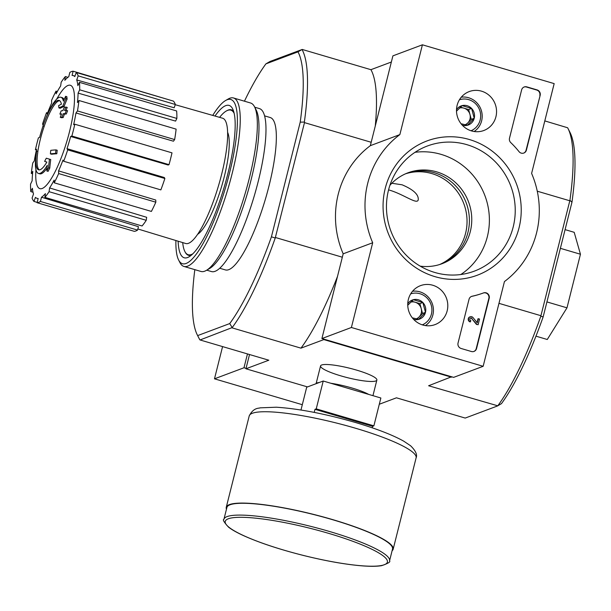 <?xml version="1.0" encoding="UTF-8"?>
<svg xmlns="http://www.w3.org/2000/svg" width="611" height="611" viewBox="0 0 611 611"><rect width="100%" height="100%" fill="white"/><g stroke="black" fill="none" stroke-linecap="round" stroke-linejoin="round"><path stroke-width="0.92" d="M46.772 116.052A39.715 9.203 106.4 0 1 60.894 97.264A39.715 9.203 106.4 0 1 63.422 101.159A152.093 139.125 -131 0 1 65.614 96.317A148.16 62.291 22.8 0 0 65.896 98.669A151.429 138.521 49 0 0 62.834 106.093A152.735 50.553 -168.4 0 0 58.931 107.91A151.154 63.552 -157.2 0 1 58.648 105.596A152.17 50.362 11.6 0 1 61.413 104.176A36.179 8.386 106.4 0 0 59.061 100.403A36.179 8.386 106.4 0 0 42.946 126.003A154.43 23.783 -161.5 0 1 42.961 125.965A154.43 154.43 0 0 1 46.772 116.052M60.894 97.264L62.131 97.623A39.715 9.203 106.4 0 1 64.063 99.677M59.649 100.685A36.179 8.386 106.4 0 0 44.183 126.37L42.946 126.003M65.614 96.317L66.851 96.675A148.16 62.291 22.8 0 0 67.126 99.028A151.429 138.521 49 0 0 64.071 106.459A152.735 50.553 -168.4 0 0 60.168 108.269L58.931 107.91M64.071 106.459L62.834 106.093M67.126 99.028L65.896 98.669M36.675 150.978A36.179 8.386 106.4 0 0 38.615 169.82A36.179 8.386 106.4 0 0 46.871 162.068L44.634 161.396A151.154 104.68 3.2 0 1 46.299 158.211L50.736 159.532A151.429 147.312 106.9 0 0 49.774 168.109A148.16 102.61 -176.8 0 0 48.093 171.355L46.856 170.988A152.093 147.954 -73.1 0 1 47.314 165.283A39.715 9.203 106.4 0 1 38.455 173.448A39.715 9.203 106.4 0 1 36.339 152.658A154.43 72.579 9.1 0 1 36.675 150.978L37.913 151.345A36.179 8.386 106.4 0 0 39.264 169.896M47.07 167.994A39.715 9.203 106.4 0 1 39.684 173.814L38.455 173.448M49.774 168.109L48.544 167.75A148.16 102.61 -176.8 0 0 46.856 170.988M50.736 159.532L49.506 159.173A151.429 147.312 106.9 0 0 48.544 167.75M46.299 158.211L49.506 159.173M55.968 149.901L57.205 150.26A149.703 143.463 69.4 0 0 56.815 153.773A152.788 25.532 -165.9 0 0 51.63 154.224L50.392 153.857A152.07 145.731 -110.6 0 1 50.782 150.344A153.262 25.616 14.1 0 1 55.968 149.901A149.703 143.463 69.4 0 0 55.578 153.407A152.788 25.532 -165.9 0 0 50.392 153.857M56.815 153.773L55.578 153.407M61.375 114.394A153.262 25.616 -165.9 0 0 61.138 114.425L59.901 114.058A152.07 145.731 -110.6 0 1 61.199 110.82A152.788 25.532 14.1 0 1 62.88 110.644A151.36 145.051 -110.6 0 1 64.346 107.223A152.185 25.433 14.1 0 1 66.011 107.078A150.604 144.326 69.4 0 0 64.537 110.499A152.788 25.532 14.1 0 1 66.393 110.37A149.703 143.463 69.4 0 0 65.079 113.615A153.262 25.616 -165.9 0 0 63.231 113.738A150.604 144.326 69.4 0 0 61.932 117.205A153.682 25.685 -165.9 0 0 60.275 117.35A151.36 145.051 -110.6 0 1 61.574 113.883A153.262 25.616 -165.9 0 0 59.901 114.058M66.393 110.37L67.622 110.736A149.703 143.463 69.4 0 0 66.316 113.974A153.262 25.616 -165.9 0 0 64.468 114.104A150.604 144.326 69.4 0 0 63.162 117.572A153.682 25.685 -165.9 0 0 61.512 117.717L60.275 117.35M63.162 117.572L61.932 117.205M64.468 114.104L63.231 113.738M66.316 113.974L65.079 113.615M65.965 110.4A150.604 144.326 69.4 0 1 67.248 107.444L66.011 107.078M227.62 132.358A54.937 12.732 106.4 0 1 221.732 186.042A54.937 12.732 106.4 0 1 197.582 234.341M271.421 236.808L275.233 238.023A157.523 36.5 106.4 0 1 232.203 327.58L229.728 323.57A154.216 35.736 106.4 0 0 271.421 236.808L300.222 122.139A154.216 35.736 106.4 0 0 297.977 51.851L265.9 63.872A154.216 35.736 106.4 0 0 244.446 101.197M229.728 323.57L197.651 335.599A154.216 35.736 106.4 0 1 197.33 334.988A154.216 35.736 106.4 0 1 194.825 269.65M264.601 115.869L270.261 117.541A79.422 18.406 106.4 0 1 265.464 198.926A79.422 18.406 106.4 0 1 225.375 269.909L219.716 268.244M568.047 128.57L570.048 132.511A154.216 35.736 106.4 0 1 571.972 202.188L569.926 200.309A157.523 36.5 -73.6 0 0 568.047 128.57A157.523 36.5 -73.6 0 0 567.611 127.76L544.798 120.909M451.59 376.758L428.609 385.755L497.774 405.811A157.523 36.5 -73.6 0 0 540.804 316.254L543.164 316.865L571.972 202.188M543.164 316.865A154.216 35.736 106.4 0 1 501.478 403.619L497.774 405.811M388.588 189.868C403.497 194.054 417.198 205.059 418.23 199.85C418.818 194.634 413.441 189.624 402.099 184.805L391.85 183.254M540.804 316.254L569.926 200.309M265.9 63.872L270.009 61.482L302.04 49.529A157.523 36.5 106.4 0 1 304.354 122.078L304.492 122.628L371.198 142.279M304.354 122.078L300.222 122.139M304.492 122.628L275.233 238.023M249.525 354.525L245.943 368.784L307.486 386.916M498.973 303.346L540.788 315.666M537.268 191.197L569.651 200.736M275.63 237.557L342.328 257.208M451.483 377.186L323.845 339.586L323.952 339.158M356.48 370.075A29.03 4.85 -165.9 0 0 321.172 365.218A29.03 4.85 -165.9 0 0 347.529 377.69A29.03 4.85 -165.9 0 0 376.659 379.156A29.03 4.85 -165.9 0 0 356.48 370.075M232.203 327.58L200.057 339.96L268.817 360.215L245.943 368.784M497.369 406.017L465.215 418.069L396.455 397.814L379.301 404.245M323.845 339.586L300.971 348.155A157.523 36.5 -73.6 0 0 337.486 276.47M232.211 327.901L300.971 348.155M302.155 49.43L370.915 69.685L391.353 62.024M375.269 126.057A157.523 36.5 -73.6 0 0 370.915 69.685M200.057 339.96L199.766 339.739A157.523 36.5 106.4 0 1 199.331 338.929L197.33 334.988M197.651 335.599L199.766 339.739M297.977 51.851L302.04 49.529M535.962 336.165L547.273 339.495L566.985 307.829L580.45 254.237L574.195 232.31L565.076 229.629M546.921 301.918L566.985 307.829M560.379 248.326L580.45 254.237M439.653 264.525A48.536 46.512 69.4 0 0 466.865 217.157A48.536 46.512 69.4 0 0 431.939 173.616A48.536 46.512 69.4 0 0 405.628 173.768M219.593 117.358A75.367 17.459 106.4 0 1 227.628 110.377A75.367 17.459 106.4 0 1 230.821 110.148A75.367 17.459 106.4 0 1 234.166 113.348M192.771 253.863A75.367 17.459 106.4 0 1 188.226 254.734A75.367 17.459 106.4 0 1 182.704 242.598M56.602 99.226A154.43 154.43 0 0 1 59.16 94.972A53.89 12.487 106.4 0 1 68.065 85.433A53.89 12.487 106.4 0 1 69.539 131.556A53.89 12.487 106.4 0 1 47.941 183.468A53.89 12.487 106.4 0 1 35.751 174.433A154.43 154.43 0 0 1 35.912 169.468M42.984 126.019A63.979 14.824 106.4 0 0 39.57 137.437L38.386 137.887A68.394 15.848 -73.6 0 0 35.415 149.695L36.599 149.252A63.979 14.824 106.4 0 0 34.269 160.945L32.765 162.977A68.394 15.848 -73.6 0 0 31.291 173.417L32.788 171.386A63.979 14.824 106.4 0 0 32.139 180.795L30.55 184.11A68.394 15.848 -73.6 0 0 30.787 191.587L32.383 188.272A63.979 14.824 106.4 0 0 33.513 193.977L32.078 198.063A68.394 15.848 -73.6 0 0 33.995 201.439L35.43 197.353A63.979 14.824 106.4 0 0 37.011 198.323L38.126 198.659M37.111 202.715A68.394 15.848 -73.6 0 0 40.418 201.47L137.582 230.095A68.394 15.848 -73.6 0 1 134.283 231.332L37.111 202.715L38.172 198.476A63.979 14.824 106.4 0 1 37.011 198.323M40.418 201.47L41.479 197.231L138.437 226.689L137.582 230.095M44.886 197.353A68.394 15.848 -73.6 0 0 49.071 191.686L146.243 220.311A68.394 15.848 -73.6 0 1 142.058 225.978L44.886 197.353L45.413 193.611A63.979 14.824 106.4 0 1 41.479 197.231M49.071 191.686L49.606 187.944L146.671 217.302L146.243 220.311M54.219 182.804A68.394 15.848 -73.6 0 0 58.656 173.57L155.828 202.195A68.394 15.848 -73.6 0 1 151.391 211.421L54.219 182.804L54.135 180.115A63.979 14.824 106.4 0 1 49.606 187.944M58.656 173.57L58.572 170.889L155.759 200.034L155.828 202.195M63.689 161.266A68.394 15.848 -73.6 0 0 67.699 149.878L164.871 178.504A68.394 15.848 -73.6 0 1 160.861 189.891L63.689 161.266L63.002 160.059A63.979 14.824 106.4 0 1 58.572 170.889M67.699 149.878L67.011 148.672L164.313 177.526L164.871 178.504M70.67 136.482L71.861 136.039L169.026 164.657L168.078 165.016L70.67 136.482A63.979 14.824 106.4 0 1 67.011 148.672M71.861 136.039A68.394 15.848 -73.6 0 0 74.825 124.224L73.641 124.667A63.979 14.824 106.4 0 0 75.978 112.974L77.475 110.942A68.394 15.848 -73.6 0 0 78.956 100.502L77.452 102.533A63.979 14.824 106.4 0 0 78.101 93.124L79.69 89.817A68.394 15.848 -73.6 0 0 79.453 82.34L77.864 85.647A63.979 14.824 106.4 0 0 76.734 79.949L78.17 75.863A68.394 15.848 -73.6 0 0 76.253 72.488L74.809 76.566A63.979 14.824 106.4 0 0 73.175 75.581L74.977 76.092M170.217 100.166L73.137 71.212L72.067 75.443A63.979 14.824 106.4 0 1 73.175 75.581M73.137 71.212A68.394 15.848 -73.6 0 0 69.83 72.449L68.768 76.688A63.979 14.824 106.4 0 0 64.827 80.316L65.354 76.566A68.394 15.848 -73.6 0 0 61.169 82.233L60.642 85.975A63.979 14.824 106.4 0 0 56.113 93.804L56.021 91.123A68.394 15.848 -73.6 0 0 51.591 100.349L51.675 103.03A63.979 14.824 106.4 0 0 47.238 113.86L46.551 112.653A68.394 15.848 -73.6 0 0 42.549 124.041L43.221 125.224M175.258 104.71L222.595 118.213A65.301 15.13 106.4 0 1 218.685 185.141A65.301 15.13 106.4 0 1 185.691 243.499L137.865 228.972M78.17 75.863L175.334 104.489L174.181 107.773L76.734 79.949M79.69 89.817L176.862 118.435L175.586 121.1L78.101 93.124M77.475 110.942L174.647 139.568L173.44 141.202L75.978 112.974M37.195 202.378L33.995 201.439M33.017 192.244L30.787 191.587M32.551 173.791L31.291 173.417M36.439 150.001L35.415 149.695M47.582 112.959L46.551 112.653M57.342 91.513L56.021 91.123M67.897 77.314L65.354 76.566M175.334 104.489A68.394 15.848 -73.6 0 0 173.417 101.105L76.253 72.488M176.862 118.435A68.394 15.848 -73.6 0 0 176.625 110.958L79.453 82.34M174.647 139.568A68.394 15.848 -73.6 0 0 176.121 129.127L78.956 100.502M169.026 164.657A68.394 15.848 -73.6 0 0 171.996 152.849L74.825 124.224M212.743 115.403A85.601 19.835 106.4 0 1 225.604 100.51A85.601 19.835 106.4 0 1 227.2 99.738A85.601 19.835 106.4 0 1 224.833 189.983A85.601 19.835 106.4 0 1 178.618 260.011A85.601 19.835 106.4 0 1 175.892 240.52M215.003 116.052A79.422 18.406 106.4 0 1 225.719 105.65A79.422 18.406 106.4 0 1 232.646 108.842A79.422 18.406 106.4 0 1 224.29 186.798A79.422 18.406 106.4 0 1 189.051 256.826A79.422 18.406 106.4 0 1 178.137 241.208M225.604 100.51L228.147 99.028A87.808 20.346 106.4 0 1 229.789 98.241A87.808 20.346 106.4 0 1 233.509 97.974A87.808 20.346 106.4 0 1 228.216 187.951A87.808 20.346 106.4 0 1 183.888 266.427A87.808 20.346 106.4 0 1 179.955 262.638L178.618 260.011M233.509 97.974L250.602 103.007A87.808 20.346 106.4 0 1 254.535 106.803A87.808 20.346 106.4 0 1 245.301 192.984A87.808 20.346 106.4 0 1 206.335 270.406A87.808 20.346 106.4 0 1 200.973 271.46L183.888 266.427M254.535 106.803L256.269 110.217A84.937 19.682 106.4 0 1 247.34 193.588A84.937 19.682 106.4 0 1 209.649 268.481L206.335 270.406M254.749 107.215L259.461 108.605A84.937 19.682 106.4 0 1 254.344 195.65A84.937 19.682 106.4 0 1 211.459 271.559L206.739 270.169M226.681 110.797A75.84 17.574 106.4 0 1 228.201 110.056A75.84 17.574 106.4 0 1 231.416 109.827A75.84 17.574 106.4 0 1 233.631 111.317M191.22 255.283A75.84 17.574 106.4 0 1 188.555 255.329A75.84 17.574 106.4 0 1 185.102 251.953M483.156 366.302L351.401 327.488L372.687 242.75A90.451 86.686 -110.6 0 1 399.854 134.603L422.407 44.802L554.169 83.615L531.608 173.417A90.451 86.686 -110.6 0 1 504.442 281.564L483.156 366.302L453.652 377.369L321.898 338.555L351.401 327.488M321.898 338.555L343.176 253.817L372.687 242.75M343.176 253.817A90.451 86.686 -110.6 0 1 370.342 145.662L399.854 134.603M370.342 145.662L392.904 55.861L422.407 44.802M406.789 173.272A48.536 46.512 -110.6 0 1 434.299 172.737A48.536 46.512 -110.6 0 1 469.279 216.92A48.536 46.512 -110.6 0 1 440.852 264.135M471.394 351.508L461.106 348.476A4.414 4.231 -110.6 0 1 458.044 343.046L469.034 299.306A4.414 4.231 -110.6 0 1 472.173 296.22A90.451 86.686 -110.6 0 0 483.545 292.913A4.414 4.231 -110.6 0 1 489.197 298.267L476.572 348.507A4.414 4.231 -110.6 0 1 471.394 351.508M540.162 95.347L526.399 150.13A4.414 4.231 -110.6 0 1 519.037 151.658A90.894 87.106 -110.6 0 0 510.765 142.607A4.414 4.231 -110.6 0 1 509.498 138.216L521.634 89.893A4.414 4.231 -110.6 0 1 526.812 86.884L537.107 89.916A4.414 4.231 -110.6 0 1 540.162 95.347L526.048 150.268A4.414 4.231 -110.6 0 1 523.658 153.117M469.37 139.522A71.701 68.715 -110.6 0 1 501.478 259.431A71.701 68.715 -110.6 0 1 385.594 225.299A71.701 68.715 -110.6 0 1 469.37 139.522M432.764 285.245A20.789 19.926 -110.6 0 1 447.794 305.057A20.789 19.926 -110.6 0 1 433.963 324.968A20.789 19.926 -110.6 0 1 409.118 312.122A20.789 19.926 -110.6 0 1 419.398 286.101A20.789 19.926 -110.6 0 1 432.764 285.245M481.521 91.161A20.789 19.926 -110.6 0 1 496.544 110.973A20.789 19.926 -110.6 0 1 482.721 130.884A20.789 19.926 -110.6 0 1 457.868 118.038A20.789 19.926 -110.6 0 1 468.148 92.017A20.789 19.926 -110.6 0 1 481.521 91.161M466.896 144.67A66.828 64.04 -110.6 0 1 515.119 206.411A66.828 64.04 -110.6 0 1 474.304 271.147A66.828 64.04 -110.6 0 1 390.88 231.057A66.828 64.04 -110.6 0 1 427.387 145.998A66.828 64.04 -110.6 0 1 466.896 144.67M415.014 152.315A66.828 64.04 -110.6 0 1 441.05 154.362A66.828 64.04 -110.6 0 1 488.472 208.909A66.828 64.04 -110.6 0 1 460.831 274.522M389.902 185.339A48.536 46.512 -110.6 0 1 407.965 172.814A48.536 46.512 -110.6 0 1 436.659 171.851A48.536 46.512 -110.6 0 1 471.684 216.691A48.536 46.512 -110.6 0 1 442.036 263.708A48.536 46.512 -110.6 0 1 420.192 266.136M524.024 87.045A4.414 4.231 -110.6 0 1 526.461 87.014L536.748 90.046A4.414 4.231 -110.6 0 1 539.811 95.484M471.425 296.457A4.414 4.231 -110.6 0 1 471.822 296.35L472.173 296.22M473.831 351.485A4.414 4.231 -110.6 0 0 476.221 348.637L488.838 298.397A4.414 4.231 -110.6 0 0 483.194 293.043A90.451 86.686 -110.6 0 1 471.822 296.35M476.886 324.38L478.123 324.747L476.886 324.38L471.608 318.438A1.321 1.268 -110.6 0 0 470.462 318.087M477.031 322.539L477.97 318.789L479.559 319.026L478.123 324.747M470.172 316.773L469.813 316.903A2.65 2.536 -110.6 0 0 470.111 321.913L470.462 321.783A2.65 2.536 -110.6 0 1 470.172 316.773A2.65 2.536 -110.6 0 1 472.883 317.422L477.275 322.837L478.321 318.659M471.959 318.3A1.321 1.268 -110.6 0 0 469.828 319.293A1.321 1.268 -110.6 0 0 470.783 320.515L470.462 321.783M476.534 324.517L471.608 318.438M407.751 305.271L413.334 299.711L422.843 302.514L425.477 312.351L418.604 319.393L412.998 317.98M407.751 303.766A10.188 9.768 -110.6 0 1 413.334 299.711A10.188 9.768 -110.6 0 1 422.843 302.514A10.188 9.768 -110.6 0 1 425.477 312.351A10.188 9.768 -110.6 0 1 418.604 319.393A10.188 9.768 -110.6 0 1 413.586 319.316M410.661 293.883A16.543 15.855 -110.6 0 1 430.816 303.988A16.543 15.855 -110.6 0 1 422.27 324.853M412.524 291.271A18.75 17.971 -110.6 0 1 432.206 303.468A18.75 17.971 -110.6 0 1 425.393 325.587M417.061 319.057L419.093 316.979A8.821 8.455 -110.6 0 1 416.267 318.866M410.775 302.124A8.821 8.455 -110.6 0 1 415.136 302.224L411.722 301.215M415.136 302.224A8.821 8.455 -110.6 0 1 421.208 308.54L419.894 303.621L415.136 302.224M421.208 308.54A8.821 8.455 -110.6 0 1 419.093 316.979L422.529 313.458L421.208 308.54M422.529 313.458L425.477 312.351M419.894 303.621L422.843 302.514M456.501 111.179L462.084 105.627L471.593 108.43L474.228 118.267L467.354 125.301L461.756 123.896M456.509 109.674A10.188 9.768 -110.6 0 1 462.084 105.627A10.188 9.768 -110.6 0 1 471.593 108.43A10.188 9.768 -110.6 0 1 474.228 118.267A10.188 9.768 -110.6 0 1 467.354 125.301A10.188 9.768 -110.6 0 1 462.336 125.224M459.411 99.792A16.543 15.855 -110.6 0 1 479.566 109.896A16.543 15.855 -110.6 0 1 471.02 130.762M461.274 97.187A18.75 17.971 -110.6 0 1 480.956 109.377A18.75 17.971 -110.6 0 1 474.144 131.502M465.819 124.965L467.843 122.895A8.821 8.455 -110.6 0 1 465.017 124.781M459.525 108.04A8.821 8.455 -110.6 0 1 463.886 108.132L460.473 107.131M463.886 108.132A8.821 8.455 -110.6 0 1 469.958 114.456L468.645 109.537L463.886 108.132M469.958 114.456A8.821 8.455 -110.6 0 1 467.843 122.895L471.28 119.374L469.958 114.456M471.28 119.374L474.228 118.267M468.645 109.537L471.593 108.43M222.58 346.59L214.484 378.82L302.308 404.696M247.47 353.922L243.988 367.761L246.05 368.364M243.988 367.761L214.484 378.82M316.231 408.866L373.879 425.844L380.867 397.998L323.227 381.02L316.231 408.866L314.993 409.332L314.222 412.387M323.227 381.02L306.699 387.214L300.971 410.012M373.879 425.844L372.634 426.31L372.259 427.822M389.551 560.867L392.522 549.052A85.38 14.267 -165.9 0 0 332.552 519.694A85.38 14.267 -165.9 0 0 226.902 507.458L223.939 519.266C222.45 519.564 223.985 522.199 228.552 527.163C231.897 529.768 236.831 532.563 243.346 535.549C259.186 542.698 279.219 549.335 303.461 555.468C326.656 561.203 346.689 564.701 363.56 565.969C371.175 566.496 377.186 566.397 381.6 565.671C388.107 563.441 390.757 561.845 389.551 560.867A85.38 14.267 -165.9 0 0 329.589 531.509A85.38 14.267 -165.9 0 0 223.939 519.266M392.086 550.778A86.044 14.381 -165.9 0 0 393.163 549.213A86.044 14.381 -165.9 0 0 332.728 519.625A86.044 14.381 -165.9 0 0 226.261 507.29A86.044 14.381 -165.9 0 0 226.475 509.184M314.993 409.332L372.634 426.31M368.693 394.408A29.03 4.85 -165.9 0 0 351.974 388.008A29.03 4.85 -165.9 0 0 330.841 383.257M319.225 382.517A29.03 4.85 -165.9 0 0 316.116 383.685M328.687 533.372A83.615 13.977 -165.9 0 0 227.567 526.04A83.615 13.977 -165.9 0 0 362.713 565.855A83.615 13.977 -165.9 0 0 328.687 533.372M249.212 415.946C253.741 406.88 259.706 408.538 260.019 407.843L276.348 407.216C298.848 408.698 325.327 413.823 355.778 422.591C376.643 428.777 392.652 434.979 403.787 441.203L410.584 445.763C415.656 450.719 417.496 454.76 416.106 457.868A86.044 14.381 -165.9 0 0 355.678 428.28A86.044 14.381 -165.9 0 0 249.212 415.946L226.261 507.29M188.226 254.734L190.579 255.429M230.821 110.148L233.165 110.843M44.183 126.37A154.43 154.43 0 0 0 37.844 151.322M320.561 365.913L316.093 383.693M376.865 380.057L372.947 395.661M416.106 457.868L393.163 549.213"/></g></svg>
